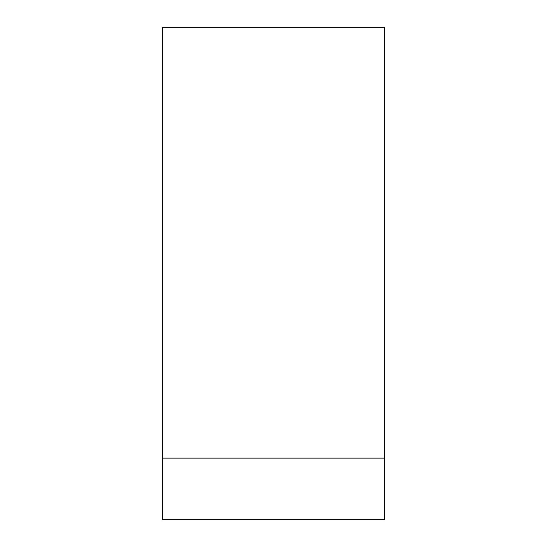 <?xml version="1.0" encoding="UTF-8"?>
<svg xmlns="http://www.w3.org/2000/svg" width="547" height="547" viewBox="0 0 547 547"><rect width="100%" height="100%" fill="white"/><g stroke="black" fill="none" stroke-linecap="round" stroke-linejoin="round"><path stroke-width="0.82" d="M162.732 458.112L162.732 519.65L384.267 519.65L384.267 27.35L162.732 27.35L162.732 458.112L384.267 458.112"/></g></svg>
